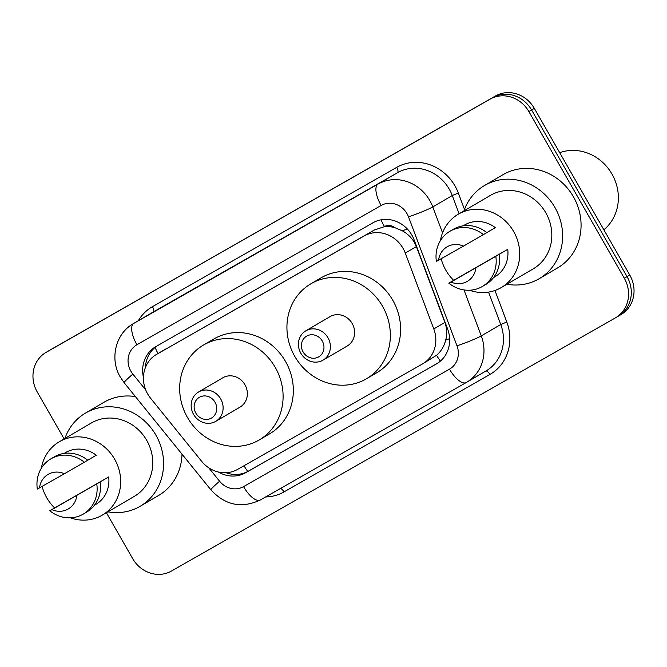 <?xml version="1.0" encoding="UTF-8"?>
<svg xmlns="http://www.w3.org/2000/svg" width="667" height="667" viewBox="0 0 667 667"><rect width="100%" height="100%" fill="white"/><g stroke="black" fill="none" stroke-linecap="round" stroke-linejoin="round"><path stroke-width="1" d="M422.786 363.765A30.015 27.564 -120.4 0 0 433.792 328.948L405.278 253.076A30.015 27.564 -120.4 0 0 403.051 248.349A30.015 27.564 -120.4 0 0 364.199 235.96L156.712 354.294A30.015 27.564 -120.4 0 0 156.462 354.444A30.015 27.564 -120.4 0 0 150.642 398.307L201.667 461.331A30.015 27.564 -120.4 0 0 237.577 469.41L422.536 363.915A30.015 27.564 -120.4 0 0 422.786 363.765L436.543 355.294C441.079 351.392 444.13 346.323 445.698 340.087C447.232 334.142 446.965 328.264 444.897 322.444L416.383 246.582L414.09 241.888C411.114 237.194 407.187 233.5 402.309 230.807L394.839 227.664A10.005 9.188 -120.4 0 0 384.45 226.555A30.015 11.873 -119.7 0 1 381.032 219.827M384.45 226.555L384.034 226.797A30.015 27.564 59.6 0 1 394.839 227.664M384.034 226.797L374.462 229.948L156.462 354.444M218.401 472.028A30.015 27.564 -120.4 0 0 245.739 472.695L436.36 363.974A30.015 27.564 -120.4 0 0 436.61 363.832A30.015 27.564 -120.4 0 0 447.615 329.006L414.115 239.862A30.015 27.564 -120.4 0 0 411.889 235.134A30.015 27.564 -120.4 0 0 373.028 222.745L155.945 346.557A30.015 27.564 -120.4 0 0 155.694 346.698A30.015 27.564 -120.4 0 0 143.43 377.322M64.124 438.928L37.227 391.963A30.015 27.564 59.6 0 1 45.998 352.409A30.015 27.564 59.6 0 1 46.248 352.268L490.003 99.175A30.015 27.564 59.6 0 1 528.864 111.564L624.312 278.239A30.015 27.564 59.6 0 1 615.533 317.792A30.015 27.564 59.6 0 1 615.282 317.934L171.536 571.019A30.015 27.564 59.6 0 1 132.675 558.638L106.378 512.723M45.998 352.409L48.733 350.809A30.015 27.564 59.6 0 1 48.983 350.667L492.738 97.574A30.015 27.564 59.6 0 1 531.591 109.963L627.047 276.638A30.015 27.564 59.6 0 1 618.267 316.191A30.015 27.564 59.6 0 1 618.017 316.333M145.414 367.484A30.015 27.564 59.6 0 1 157.52 345.656M437.519 363.273L248.474 471.094A30.015 27.564 59.6 0 1 226.038 472.736M618.267 316.191L621.002 314.591A30.015 27.564 59.6 0 0 629.773 275.037L534.325 108.362A30.015 27.564 59.6 0 0 495.464 95.981L51.718 349.066A30.015 27.564 59.6 0 0 51.467 349.208L48.733 350.809A30.015 27.564 59.6 0 1 48.983 350.667L492.738 97.574A30.015 27.564 59.6 0 1 531.591 109.963L627.047 276.638A30.015 27.564 59.6 0 1 618.267 316.191L615.533 317.792M559.705 152.676A45.014 41.346 59.6 0 1 611.964 174.029A45.014 41.346 59.6 0 1 603.868 229.798M463.965 210.872A54.019 49.616 59.6 0 1 484.559 185.484A54.019 49.616 59.6 0 1 554.952 207.52A54.019 49.616 59.6 0 1 539.153 278.714A54.019 49.616 59.6 0 1 506.928 284.25M484.559 185.484L503.001 174.687A54.019 49.616 59.6 0 1 573.395 196.723A54.019 49.616 59.6 0 1 557.595 267.917L539.153 278.714M453.66 280.332A42.513 39.045 59.6 0 1 445.839 270.235A42.513 39.045 59.6 0 1 441.204 258.829M440.403 240.629A42.513 39.045 59.6 0 1 458.279 214.207A42.513 39.045 59.6 0 1 513.682 231.549A42.513 39.045 59.6 0 1 501.242 287.577A42.513 39.045 59.6 0 1 469.451 290.237M458.279 214.207L490.378 195.406A42.513 39.045 59.6 0 1 545.781 212.748A42.513 39.045 59.6 0 1 533.342 268.784L501.242 287.577M507.737 249.333L495.823 256.328A32.016 29.398 59.6 0 1 482.274 286.518A32.016 29.398 59.6 0 1 448.808 283.15L507.737 249.333A30.015 27.564 59.6 0 1 494.922 276.788L493.513 277.622M475.896 267.834A20.01 18.376 59.6 0 1 450.975 282.049L495.823 256.328M450.975 282.049L448.808 283.15M499.241 254.335A32.016 29.398 59.6 0 1 485.693 284.517L482.274 286.518M486.793 232.616L495.314 227.63A30.015 27.564 59.6 0 0 464.599 224.996L463.181 225.821M438.553 260.347A20.01 18.376 59.6 0 1 463.473 246.131L436.376 261.447A32.016 29.398 59.6 0 1 449.925 231.266A32.016 29.398 59.6 0 1 483.4 234.634L486.81 232.633A32.016 29.398 59.6 0 0 453.343 229.265L449.925 231.266M463.473 246.131L483.4 234.634M303.118 351.959A12.006 11.022 59.6 0 1 306.728 336.085A12.006 11.022 59.6 0 1 322.269 341.037A12.006 11.022 59.6 0 1 318.659 356.912A12.006 11.022 59.6 0 1 303.118 351.959M300.834 353.235A17.008 15.616 59.6 0 1 305.811 330.824A17.008 15.616 59.6 0 1 327.972 337.76A17.008 15.616 59.6 0 1 322.995 360.172A17.008 15.616 59.6 0 1 300.834 353.235M322.995 360.172L347.24 345.981A17.008 15.616 -120.4 0 0 352.218 323.562A17.008 15.616 -120.4 0 0 330.057 316.625L305.811 330.824M294.747 356.336A55.019 50.534 59.6 0 1 310.847 283.825A55.019 50.534 59.6 0 1 382.541 306.27A55.019 50.534 59.6 0 1 366.45 378.781A55.019 50.534 59.6 0 1 294.747 356.336M310.847 283.825L321.085 277.822A55.019 50.534 59.6 0 1 392.788 300.267A55.019 50.534 59.6 0 1 376.688 372.786L366.45 378.781M195.848 413.14A12.006 11.022 59.6 0 1 199.466 397.257A12.006 11.022 59.6 0 1 215.007 402.218A12.006 11.022 59.6 0 1 211.397 418.092A12.006 11.022 59.6 0 1 195.848 413.14M193.572 414.415A17.008 15.616 59.6 0 1 198.541 392.004A17.008 15.616 59.6 0 1 220.702 398.941A17.008 15.616 59.6 0 1 215.733 421.352A17.008 15.616 59.6 0 1 193.572 414.415M215.733 421.352L239.97 407.153A17.008 15.616 -120.4 0 0 244.947 384.742A17.008 15.616 -120.4 0 0 222.786 377.805L198.541 392.004M187.485 417.517A55.019 50.534 59.6 0 1 203.577 344.997A55.019 50.534 59.6 0 1 275.279 367.442A55.019 50.534 59.6 0 1 259.18 439.962A55.019 50.534 59.6 0 1 187.485 417.517M203.577 344.997L213.824 339.003A55.019 50.534 59.6 0 1 285.518 361.447A55.019 50.534 59.6 0 1 269.426 433.959L259.18 439.962M64.907 438.469A54.019 49.616 59.6 0 1 85.501 413.081A54.019 49.616 59.6 0 1 155.903 435.117A54.019 49.616 59.6 0 1 140.095 506.311A54.019 49.616 59.6 0 1 107.871 511.847M85.501 413.081L103.944 402.284A54.019 49.616 59.6 0 1 135.418 396.615M54.602 507.929A42.513 39.045 59.6 0 1 46.782 497.832A42.513 39.045 59.6 0 1 42.146 486.426M41.354 468.226A42.513 39.045 59.6 0 1 59.221 441.804A42.513 39.045 59.6 0 1 114.624 459.146A42.513 39.045 59.6 0 1 102.184 515.182A42.513 39.045 59.6 0 1 70.394 517.834M59.221 441.804L91.321 423.003A42.513 39.045 59.6 0 1 146.723 440.353A42.513 39.045 59.6 0 1 134.284 496.381L102.184 515.182M108.688 476.93L96.773 483.934A32.016 29.398 59.6 0 1 83.225 514.115A32.016 29.398 59.6 0 1 49.75 510.747L108.688 476.93A30.015 27.564 59.6 0 1 95.865 504.385L94.456 505.219M76.838 495.431A20.01 18.376 59.6 0 1 51.918 509.646L96.773 483.934M51.918 509.646L49.75 510.747M100.183 481.933A32.016 29.398 59.6 0 1 86.635 512.114L83.225 514.115M39.495 487.944A20.01 18.376 59.6 0 1 64.416 473.728L37.319 489.044A32.016 29.398 59.6 0 1 50.867 458.863A32.016 29.398 59.6 0 1 84.342 462.231L96.256 455.228A30.015 27.564 59.6 0 0 65.541 452.593L64.124 453.418M181.999 454.144A54.019 49.616 59.6 0 1 158.538 495.514L140.095 506.311M64.416 473.728L84.342 462.231M50.867 458.863L54.285 456.862A32.016 29.398 59.6 0 1 87.752 460.23M416.383 246.582L405.278 253.076M440.42 361.105A30.015 11.873 -119.7 0 1 436.543 355.294M445.698 340.087A30.015 2.184 -20.6 0 0 449.616 338.644M247.816 471.461A30.015 11.873 -119.7 0 1 243.964 465.766M402.309 230.807A30.015 2.184 -20.6 0 0 407.329 228.989M158.021 353.527A30.015 11.873 -119.7 0 1 155.086 347.44M374.462 229.948L364.199 235.96M444.897 322.444L433.792 328.948M166.983 348.282L156.712 354.294M208.713 467.775L219.61 481.232A20.01 18.376 -120.4 0 0 243.547 486.618L449.491 369.159A20.01 18.376 -120.4 0 0 456.995 345.848L408.521 216.867A20.01 18.376 -120.4 0 0 407.037 213.715A20.01 18.376 -120.4 0 0 381.132 205.461L136.91 344.747A20.01 18.376 -120.4 0 0 130.89 371.211A20.01 18.376 -120.4 0 0 132.858 374.087L145.756 390.02M136.91 344.747A20.01 7.912 60.3 0 1 133.792 323.387L378.014 184.1A40.012 36.752 59.6 0 1 429.823 200.617A40.012 36.752 59.6 0 1 432.791 206.92L452.259 195.523A40.012 36.752 -120.4 0 0 449.291 189.22A40.012 36.752 -120.4 0 0 397.482 172.703L153.26 311.989A40.012 36.752 -120.4 0 0 152.926 312.181L133.458 323.578A40.012 36.752 59.6 0 1 133.792 323.387L153.26 311.989A5.002 1.976 -119.7 0 0 152.476 306.653L396.698 167.359A5.002 1.976 -119.7 0 1 397.482 172.703L378.014 184.1A20.01 7.912 60.3 0 0 381.132 205.461M133.458 323.578C115.391 333.583 109.455 359.23 120.36 377.155L124.137 382.683A20.01 1.292 -39 0 1 132.858 374.087M396.698 167.359A45.014 41.346 59.6 0 1 454.986 185.943A45.014 41.346 59.6 0 1 458.329 193.038L464.49 209.43M494.956 290.487L506.803 322.011A45.014 41.346 59.6 0 1 489.92 374.462L283.975 491.921A45.014 41.346 59.6 0 1 265.616 496.957M138.286 320.752A45.014 41.346 59.6 0 1 152.476 306.653M624.312 278.239L629.773 275.037M528.864 111.564L534.325 108.362M490.003 99.175L495.464 95.981M46.248 352.268L51.718 349.066M463.99 289.928L481.266 335.893L500.734 324.495L488.552 292.096M456.995 345.848A20.01 1.459 -20.6 0 0 481.266 335.893A40.012 36.752 59.6 0 1 466.6 382.324A40.012 36.752 59.6 0 1 466.266 382.516A20.01 7.912 60.3 0 1 466.233 382.541L486.06 370.927A40.012 36.752 -120.4 0 0 500.734 324.495L506.803 322.011M408.521 216.867A20.01 1.459 -20.6 0 0 432.791 206.92L442.546 232.875M459.096 213.723L452.259 195.523L458.329 193.038M466.2 382.558L260.322 499.975A20.01 7.912 60.3 0 1 260.288 499.992L466.233 382.541A20.01 7.912 60.3 0 1 449.491 369.159M280.457 488.486A5.002 1.976 -119.7 0 1 283.975 491.921M485.776 371.094A5.002 1.976 -119.7 0 1 489.92 374.462M124.137 382.683L210.889 489.828A20.01 1.292 -39 0 1 219.61 481.232M243.547 486.618A20.01 7.912 60.3 0 0 260.288 499.992C241.654 508.713 225.188 505.319 210.889 489.828M436.86 363.682L436.36 363.974M248.474 471.094L245.739 472.695"/></g></svg>
